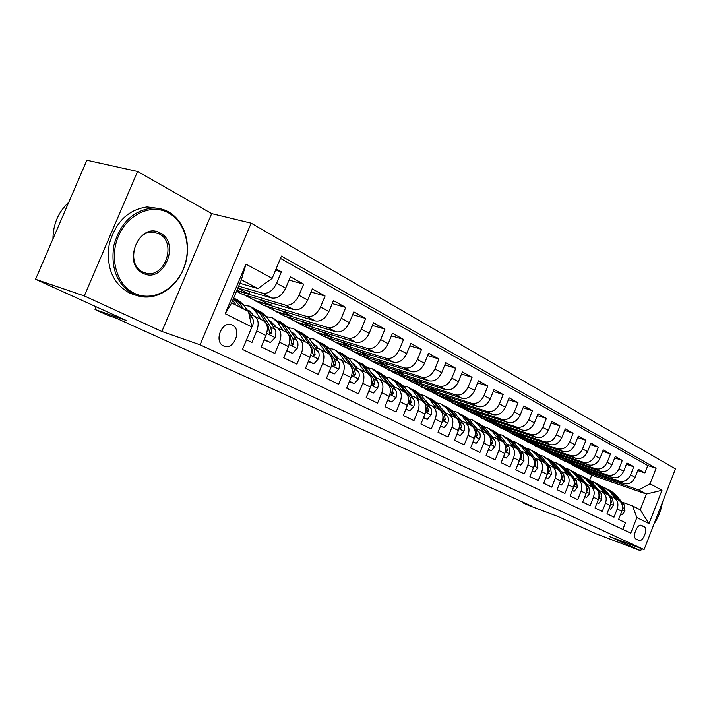 <?xml version="1.0" encoding="UTF-8"?>
<svg xmlns="http://www.w3.org/2000/svg" width="711" height="711" viewBox="0 0 711 711"><rect width="100%" height="100%" fill="white"/><g stroke="black" fill="none" stroke-linecap="round" stroke-linejoin="round"><path stroke-width="1.07" d="M223.592 345.937L223.787 346.026C233.688 350.852 242.389 329.442 232.31 325.105L231.528 324.785C221.601 320.768 213.656 341.938 223.592 345.937M137.561 171.467L86.875 160.242L35.55 279.272L84.298 295.936L161.886 331.468L200.075 344.808L251.152 223.156L211.674 213.611L137.561 171.467L84.298 295.936M200.075 344.808L644.068 549.585L675.45 468.905L251.152 223.156M644.068 549.585L609.842 536.627L640.7 550.758L641.535 548.625M640.7 550.758L596.156 533.819L558.251 516.604L528.753 505.45L522.878 502.793L531.455 506.036L116.346 318.244L107.281 315.062L95.016 309.516L126.371 320.51L35.55 279.272M246.504 339.814L251.961 342.444L256.751 330.944L265.967 335.494C268.518 328.064 267.505 323.052 262.937 320.448L254.671 316.271M265.967 335.494L261.213 346.915L274.846 353.491L279.53 342.195L288.408 346.586C290.897 339.28 289.857 334.33 285.28 331.726L277.352 327.727M288.408 346.586L283.76 357.793L296.896 364.13L301.482 353.038L310.04 357.269C312.467 350.088 311.391 345.199 306.823 342.604L299.215 338.765M310.04 357.269L305.49 368.28L318.155 374.386L322.643 363.49L330.899 367.569C333.272 360.513 332.17 355.687 327.602 353.1L320.288 349.403M330.899 367.569L326.447 378.385L338.667 384.287L343.066 373.577L351.03 377.505C353.349 370.564 352.221 365.81 347.661 363.232L340.631 359.677M351.03 377.505L346.666 388.144L358.468 393.841L362.779 383.309L370.475 387.104C372.733 380.278 371.586 375.577 367.036 373.008L360.273 369.596M370.475 387.104L366.192 397.573L377.594 403.075L381.816 392.712L389.255 396.382C391.459 389.664 390.295 385.024 385.753 382.465L379.247 379.176M389.255 396.382L385.06 406.674L396.08 411.989L400.222 401.804L407.412 405.35C409.572 398.738 408.39 394.152 403.857 391.61L397.591 388.446M407.412 405.35L403.297 415.473L413.953 420.619L418.024 410.594L424.974 414.024C427.089 407.51 425.889 402.986 421.374 400.453L415.34 397.405M424.974 414.024L420.939 423.987L431.248 428.964L435.239 419.099L441.975 422.423C444.046 416.006 442.829 411.536 438.332 409.012L432.51 406.079M441.975 422.423L438.012 432.235L448.001 437.052L451.92 427.329L458.435 430.555C460.461 424.236 459.235 419.819 454.756 417.304L449.139 414.469M458.435 430.555L454.551 440.207L464.221 444.873L468.069 435.31L474.388 438.429C476.37 432.199 475.126 427.844 470.664 425.347L465.252 422.61M474.388 438.429L470.566 447.939L479.943 452.463L483.72 443.033L489.843 446.064C491.79 439.931 490.537 435.621 486.093 433.132L480.867 430.493M489.843 446.064L486.093 455.431L495.185 459.821L498.9 450.534L504.837 453.467C506.739 447.423 505.477 443.166 501.059 440.687L496.011 438.136M504.837 453.467L501.148 462.701L509.965 466.958L513.618 457.804L519.385 460.648C521.252 454.693 519.981 450.481 515.582 448.028L510.702 445.557M519.385 460.648L515.759 469.749L524.318 473.882L527.909 464.861L533.499 467.625C535.33 461.75 534.059 457.582 529.677 455.147L524.958 452.765M533.499 467.625L529.935 476.592L538.245 480.6L541.782 471.704L547.212 474.397C549.008 468.602 547.728 464.487 543.373 462.061L538.805 459.75M547.212 474.397L543.711 483.24L551.78 487.133L555.255 478.361L560.535 480.974C562.294 475.259 561.006 471.189 556.677 468.771L552.26 466.549M560.535 480.974L557.086 489.692L564.934 493.478L568.347 484.831L573.484 487.364C575.208 481.729 573.919 477.703 569.609 475.303L565.334 473.153M573.484 487.364L570.089 495.967L577.714 499.646L581.074 491.114L586.068 493.585C587.766 488.013 586.468 484.04 582.185 481.658L578.052 479.57M586.068 493.585L582.727 502.064L590.148 505.645L593.454 497.229L598.315 499.629C599.977 494.136 598.68 490.208 594.414 487.835L588.379 480.512L582.576 476.317M598.315 499.629L595.027 508.001L602.244 511.485L605.496 503.175L610.225 505.512C611.86 500.091 610.562 496.198 606.323 493.843L602.439 491.888M610.225 505.512L606.99 513.777L614.011 517.164L617.219 508.969C618.846 503.584 617.539 499.726 613.317 497.38L610.465 496.349M586.548 468.7L586.202 469.589L572.257 464.807L576.852 467.447L623.769 483.578C628.711 484.662 632.479 482.591 635.074 477.365L638.247 469.242L644.913 472.931L637.74 470.54M572.177 465.021L619.21 481.169C624.16 482.262 627.946 480.174 630.55 474.912L633.741 466.754L626.373 464.31M633.741 466.754L626.898 462.968L623.68 471.189C621.05 476.494 617.246 478.601 612.269 477.508L565.067 461.341L560.268 458.862L607.585 475.037L612.269 477.508M562.623 456.151L562.241 457.111L548.137 452.312L552.98 455.084L600.457 471.286C605.47 472.371 609.309 470.229 611.975 464.852L615.246 456.524L622.276 460.408L614.704 457.911M550.163 449.619L549.772 450.623L535.587 445.815L540.564 448.659L588.326 464.887C593.365 465.972 597.24 463.785 599.942 458.337L603.266 449.894L610.491 453.894L602.697 451.334M537.374 442.909L536.956 443.948L522.701 439.131L527.811 442.055L575.848 458.311C580.923 459.386 584.833 457.164 587.579 451.636L590.957 443.077L598.378 447.192L590.361 444.571M524.22 436.003L523.794 437.096L509.458 432.279L514.711 435.274L563.023 451.547C568.133 452.623 572.079 450.356 574.861 444.748L578.292 436.074L585.926 440.305L577.679 437.62M510.702 428.911L510.249 430.039L495.843 425.222L501.237 428.298L549.825 444.588C554.971 445.655 558.953 443.344 561.77 437.665L565.263 428.866L573.119 433.212L564.623 430.466M496.793 421.605L496.322 422.787L481.836 417.97L487.39 421.134L536.245 437.434C541.418 438.491 545.444 436.136 548.305 430.368L551.852 421.445L559.939 425.925L551.185 423.107M482.485 414.086L481.987 415.322L467.429 410.505L473.144 413.758L522.265 430.057C527.473 431.115 531.526 428.715 534.432 422.858L538.04 413.811L546.377 418.424L537.356 415.535M467.749 406.345L467.234 407.643L452.605 402.826L458.488 406.168L507.858 422.467C513.102 423.507 517.199 421.063 520.15 415.117L523.82 405.937L532.406 410.691L523.1 407.732M452.578 398.373L452.027 399.724L437.336 394.916L443.397 398.356L493.016 414.646C498.295 415.677 502.428 413.18 505.423 407.145L509.156 397.831L518.008 402.728L508.409 399.698M436.945 390.152L436.367 391.574L421.614 386.775L427.862 390.312L477.721 406.576C483.027 407.599 487.204 405.048 490.243 398.924L494.038 389.468L503.166 394.516L493.265 391.414M420.832 381.683L420.228 383.167L405.403 378.376L411.847 382.02L461.937 398.258C467.278 399.271 471.491 396.667 474.584 390.446L478.45 380.838L487.862 386.046L477.632 382.874M404.212 372.937L403.572 374.493L388.695 369.72L395.334 373.471L445.655 389.672C451.023 390.677 455.28 388.01 458.417 381.691L462.354 371.942L472.077 377.319L461.501 374.057M387.06 363.908L386.393 365.552L371.462 360.797L378.314 364.663L428.84 380.812C434.234 381.798 438.536 379.079 441.727 372.653L445.744 362.743L455.778 368.298L444.846 364.956M369.365 354.593L368.654 356.318L353.669 351.581L360.744 355.562L411.473 371.649C416.904 372.626 421.241 369.844 424.485 363.312L428.573 353.251L438.945 358.984L427.631 355.562M351.083 344.959L350.336 346.772L335.299 342.062L342.613 346.177L393.53 362.192C398.978 363.143 403.359 360.299 406.665 353.66L410.834 343.431L421.552 349.359L409.847 345.857M332.188 335.005L331.397 336.916L316.324 332.233L323.878 336.481L374.964 352.407C380.447 353.34 384.864 350.425 388.224 343.68L392.472 333.281L403.564 339.414L391.441 335.814M312.653 324.705L311.818 326.722L296.709 322.074L304.521 326.456L355.758 342.275C361.259 343.191 365.73 340.214 369.151 333.343L373.479 322.767L384.962 329.122L372.395 325.434M292.452 314.04L291.563 316.173L276.428 311.569L284.507 316.093L335.876 331.797C341.404 332.686 345.91 329.637 349.394 322.643L353.82 311.889L365.703 318.466L352.665 314.689M271.54 302.993L270.598 305.25L255.436 300.7L263.799 305.375L315.275 320.937C320.821 321.799 325.371 318.679 328.917 311.56L333.441 300.62L345.75 307.428L332.224 303.561M236.532 291.261L242.362 294.283L293.927 309.676C299.491 310.52 304.086 307.312 307.694 300.06L312.316 288.933L325.078 295.989L311.027 292.034M237.892 288.008L271.78 298.007C277.361 298.816 281.991 295.518 285.68 288.133L290.39 276.801L303.641 284.133L289.03 280.081M256.751 330.944C259.328 323.461 258.333 318.421 253.765 315.808L250.165 314.671M279.53 342.195C282.045 334.845 281.014 329.868 276.446 327.264L272.882 326.118M301.482 353.038C303.935 345.813 302.877 340.898 298.3 338.303L294.781 337.165M322.643 363.49C325.043 356.389 323.949 351.536 319.381 348.95L315.897 347.812M343.066 373.577C345.404 366.583 344.284 361.801 339.725 359.224L336.276 358.086M362.779 383.309C365.054 376.439 363.916 371.711 359.366 369.142L355.962 368.005M381.816 392.712C384.047 385.949 382.891 381.283 378.341 378.723L374.973 377.594M400.222 401.804C402.399 395.147 401.226 390.543 396.694 387.984L393.361 386.864M418.024 410.594C420.148 404.035 418.957 399.493 414.433 396.951L411.145 395.831M435.239 419.099C437.327 412.647 436.119 408.15 431.613 405.625L428.351 404.515M451.92 427.329C453.956 420.974 452.729 416.539 448.25 414.024L445.024 412.913M468.069 435.31C470.06 429.044 468.825 424.663 464.363 422.156L461.172 421.063M483.72 443.033C485.675 436.865 484.431 432.537 479.978 430.048L476.823 428.955M498.9 450.534C500.811 444.455 499.557 440.171 495.132 437.692L492.003 436.607M513.618 457.804C515.493 451.805 514.231 447.583 509.823 445.113L506.73 444.037M527.909 464.861C529.748 458.95 528.477 454.773 524.087 452.32L521.03 451.245M541.782 471.704C543.586 465.883 542.306 461.75 537.943 459.315L534.912 458.248M555.255 478.361C557.024 472.611 555.744 468.531 551.398 466.114L548.403 465.047M568.347 484.831C570.089 479.161 568.8 475.117 564.481 472.717L561.512 471.66M581.074 491.114C582.789 485.524 581.491 481.525 577.199 479.134L574.257 478.094M593.454 497.229C595.134 491.71 593.836 487.755 589.561 485.382L586.655 484.342M605.496 503.175C607.15 497.727 605.852 493.825 601.604 491.461L598.715 490.43M644.033 526.647L641.526 525.429C637.207 523.163 631.732 537.472 636.265 539.187L638.727 540.342C643.011 542.662 648.512 528.451 644.033 526.647L640.327 525.296M239.874 283.289L257.96 288.55L241.349 279.761L231.644 302.913L248.415 311.409L251.872 326.953L242.495 349.421L630.773 533.179L636.86 517.572L632.488 505.885L621.894 502.117M251.872 326.953L225.191 313.738L245.979 264.145L272.144 278.365L281.44 256.084L656.093 468.273L650.041 483.791L661.977 490.279L649.01 523.589L636.86 517.572M238.665 286.169L262.688 293.208L271.78 298.007M236.772 290.683L285.164 305.063L293.927 309.676M255.311 300.984L306.832 316.484L315.275 320.937M276.312 311.853L327.727 327.495L335.876 331.797M296.594 322.359L347.892 338.125L355.758 342.275M316.208 332.508L367.365 348.399L374.964 352.407M335.192 342.338L386.18 358.317L393.53 362.192M353.563 351.847L404.363 367.907L411.473 371.649M371.355 361.055L421.961 377.185L428.84 380.812M388.588 369.978L438.998 386.162L445.655 389.672M405.306 378.634L455.484 394.854L461.937 398.258M421.507 387.024L471.464 403.279L477.721 406.576M437.238 395.165L486.955 411.447L493.016 414.646M452.507 403.075L501.975 419.366L507.858 422.467M467.331 410.745L516.55 427.053L522.265 430.057M481.747 418.21L530.699 434.51L536.245 437.434M495.745 425.454L544.439 441.753L549.825 444.588M509.36 432.501L557.788 448.792L563.023 451.547M522.612 439.362L570.764 455.627L575.848 458.311M535.499 446.037L583.375 462.274L588.326 464.887M548.048 452.534L595.64 468.745L600.457 471.286M644.913 472.931L647.801 465.545L280.481 258.386M262.688 293.208C268.278 294.007 272.926 290.683 276.632 283.245L281.396 271.824L276.099 268.891M303.641 284.133L298.984 295.349C295.349 302.646 290.737 305.89 285.164 305.063M325.078 295.989L320.528 307.01C316.946 314.182 312.387 317.337 306.832 316.484M345.75 307.428L341.289 318.252C337.778 325.3 333.263 328.375 327.727 327.495M365.703 318.466L361.33 329.104C357.882 336.027 353.403 339.031 347.892 338.125M384.962 329.122L380.669 339.582C377.283 346.381 372.848 349.323 367.365 348.399M403.564 339.414L399.36 349.705C396.036 356.389 391.637 359.259 386.18 358.317M421.552 349.359L417.428 359.49C414.158 366.067 409.803 368.867 404.363 367.907M438.945 358.984L434.901 368.956C431.684 375.417 427.373 378.163 421.961 377.185M455.778 368.298L451.814 378.11C448.641 384.473 444.375 387.157 438.998 386.162M472.077 377.319L468.185 386.98C465.065 393.236 460.835 395.867 455.484 394.854M487.862 386.046L484.04 395.565C480.974 401.733 476.788 404.301 471.464 403.279M503.166 394.516L499.406 403.892C496.394 409.963 492.243 412.478 486.955 411.447M518.008 402.728L514.311 411.962C511.342 417.935 507.236 420.405 501.975 419.366M532.406 410.691L528.771 419.792C525.847 425.676 521.776 428.102 516.55 427.053M546.377 418.424L542.804 427.391C539.925 433.195 535.89 435.567 530.699 434.51M559.939 425.925L556.429 434.768C553.593 440.491 549.594 442.82 544.439 441.753M573.119 433.212L569.671 441.94C566.871 447.575 562.908 449.859 557.788 448.792M585.926 440.305L582.531 448.908C579.776 454.462 575.848 456.702 570.764 455.627M598.378 447.192L595.036 455.68C592.316 461.155 588.432 463.359 583.375 462.274M610.491 453.894L607.203 462.266C604.519 467.669 600.671 469.829 595.64 468.745M622.276 460.408L619.032 468.673C616.393 474.006 612.571 476.13 607.585 475.037M622.845 529.428L625.476 522.692L618.632 519.394L621.823 511.236C623.431 505.885 622.125 502.037 617.912 499.7L614.153 497.798M632.488 505.885L640.255 509.814L646.415 494.029L638.709 489.95L650.041 483.791M589.748 480.165L591.721 475.144L646.415 494.029L661.977 490.279M591.721 475.144L583.775 471.029L638.709 489.95M96.172 306.796L95.016 309.516M523.092 502.25L522.878 502.793M598.058 474.735L597.72 475.588L583.775 471.029M583.864 470.815L578.336 467.954M572.257 464.807L566.569 461.857M574.746 462.514L574.381 463.43L560.268 458.862M560.357 458.639L554.482 455.6M548.137 452.312L542.075 449.174M535.587 445.815L529.331 442.571M522.701 439.131L516.239 435.79M509.458 432.279L502.775 428.813M495.843 425.222L488.937 421.65M481.836 417.97L474.699 414.273M467.429 410.505L460.053 406.683M452.605 402.826L444.97 398.871M437.336 394.916L429.435 390.828M421.614 386.775L413.429 382.536M405.403 378.376L396.925 373.986M388.695 369.72L379.905 365.17M371.462 360.797L362.343 356.069M353.669 351.581L344.213 346.684M335.299 342.062L325.487 336.978M316.324 332.233L306.13 326.953M296.709 322.074L286.124 316.591M276.428 311.569L265.416 305.863M255.436 300.7L243.98 294.763M647.801 465.545L656.093 468.273M597.72 475.588L592.236 472.735M281.396 271.824L275.539 270.224M586.202 469.589L580.549 466.647M574.381 463.43L568.542 460.39M562.241 457.111L556.215 453.974M549.772 450.623L543.551 447.379M536.956 443.948L530.53 440.598M523.794 437.096L517.146 433.63M510.249 430.039L503.379 426.467M496.322 422.787L489.221 419.09M481.987 415.322L474.637 411.5M467.234 407.643L459.626 403.679M452.027 399.724L444.162 395.627M436.367 391.574L428.218 387.326M420.228 383.167L411.776 378.767M403.572 374.493L394.809 369.933M386.393 365.552L377.301 360.815M368.654 356.318L359.224 351.403M350.336 346.772L340.542 341.671M331.397 336.916L321.23 331.619M311.818 326.722L301.251 321.212M291.563 316.173L280.569 310.449M270.598 305.25L259.151 299.295M249.881 291.546L248.877 293.945L236.896 290.39M248.877 293.945L237.821 288.186M272.144 278.365L257.96 288.55M640.255 509.814L649.01 523.589M225.191 313.738L231.644 302.913M245.979 264.145L241.349 279.761M161.886 331.468L211.674 213.611M620.694 514.115L622.098 514.8L624.96 510.925L624.134 504.792L615.326 494.252L609.691 490.172M615.628 498.544L609.629 491.345L604.652 487.595L602.341 486.839M619.263 500.455L613.175 493.15L608.26 489.435M606.154 488.368L611.807 492.456L617.788 499.637M622.392 509.227L623.218 508.116L621.681 503.352M620.641 514.266L622.098 514.8M654.084 523.811C658.377 517.492 661.141 510.391 662.376 502.517M134.503 293.403C152.056 301.846 174.488 290.301 183.207 269.309C192.174 248.441 185.74 222.303 168.676 212.989C151.754 203.355 127.811 213.887 118.479 236.079C108.881 258.137 116.817 285.28 134.503 293.403M168.454 211.842C185.411 221.13 192.21 246.655 184.042 267.736C176.088 288.915 154.571 301.855 136.459 295.429L133.455 294.194C117.102 284.676 110.552 268.5 113.796 245.668C120.043 223.361 132.708 210.829 151.79 208.083C157.744 207.772 163.299 209.025 168.454 211.842M143.071 273.228C121.474 263.79 139.8 220.854 160.162 233.021C180.95 242.966 163.441 284.338 143.071 273.228M159.104 233.83L153.132 232.195C134.619 230.168 125.731 264.848 142.867 272.046L145.915 273.14C164.988 278.659 177.181 242.309 159.104 233.83M133.224 294.372L128.904 292.701C112.56 283.209 105.992 267.087 109.218 244.344C115.44 222.116 128.078 209.647 147.141 206.928L158.677 208.447M52.943 238.932C53.129 224.125 58.391 211.914 68.745 202.288M609.087 508.427L610.598 509.165L613.513 505.254L612.704 499.051L603.861 488.404L598.155 484.28M604.03 492.687L598.022 485.426L593.01 481.649L590.619 480.876M607.807 494.696L601.648 487.284L596.707 483.533M594.52 482.422L600.253 486.564L606.261 493.816M610.749 503.477L611.727 502.384L610.029 497.38M609.016 508.596L610.598 509.165M597.151 502.579L598.786 503.379L601.764 499.424L600.964 493.15L592.094 482.405L586.317 478.227M592.13 486.68L586.095 479.347L581.056 475.535L578.576 474.752M596.058 488.804L589.819 481.249L584.833 477.463M598.929 497.611L599.924 496.509L598.058 491.23M597.08 502.766L598.786 503.379M584.895 496.571L586.655 497.433L589.695 493.434L588.904 487.088L580.007 476.246L574.15 472.006M579.892 480.503L573.839 473.099L568.782 469.26L566.214 468.46M583.998 482.769L577.67 475.055L572.648 471.233M570.311 470.042L576.194 474.299L582.238 481.676M586.673 491.514L587.801 490.466L585.722 484.875M584.815 496.776L586.655 497.433M572.284 490.394L574.186 491.328L577.288 487.284L576.514 480.858L567.582 469.918L561.646 465.616M567.316 474.148L561.246 466.683L556.162 462.817L553.496 461.99M571.635 476.61L565.183 468.691L560.117 464.834M557.7 463.599L563.663 467.918L569.724 475.357M574.284 485.373L575.332 484.253L574.115 479.658L573.022 478.307M572.195 490.617L574.186 491.328M559.317 484.049L561.361 485.044L564.525 480.956L563.77 474.45L554.811 463.403L548.794 459.048M554.384 467.616L548.297 460.079L543.195 456.186L540.422 455.342M559.006 470.371L552.349 462.15L547.239 458.257M544.733 456.977L550.785 461.35L556.855 468.851M561.175 478.77L562.517 477.863L561.308 473.215L559.877 471.446M559.228 484.28L561.361 485.044M545.977 477.508L548.172 478.583L551.407 474.441L550.661 467.865L541.684 456.711L535.579 452.294M541.089 460.906L534.974 453.289L529.855 449.37L526.975 448.508M547.879 472.086L548.225 472.433L549.336 471.295L548.137 466.594L539.151 455.422L533.997 451.485M531.41 450.161L537.534 454.596L543.622 462.168M545.879 477.765L548.172 478.583M532.246 470.78L534.592 471.935L537.898 467.749L537.178 461.083L528.175 449.823L521.981 445.344M527.393 453.991L521.279 446.312L516.133 442.358L513.146 441.478M534.201 465.163L534.628 465.687L535.765 464.532L534.574 459.777L525.562 448.499L520.372 444.526M517.688 443.149L523.909 447.654L530.006 455.289M532.139 471.055L534.592 471.935M518.106 463.856L520.621 465.083L523.998 460.852L523.296 454.107L514.275 442.74L507.992 438.189M513.306 446.872L507.174 439.122L502.01 435.132L498.9 434.243M506.836 444.073L504.099 440.687M520.123 457.991L520.63 458.737L521.794 457.573L520.612 452.756L511.591 441.371L506.356 437.363M503.575 435.932L509.885 440.5L515.99 448.214M517.99 464.15L520.621 465.083M503.539 456.72L506.223 458.035L509.68 453.751L509.005 446.917L499.966 435.443L493.594 430.83M498.793 439.549L492.643 431.71L487.462 427.702L484.235 426.796M492.252 436.696L489.061 432.848M503.415 457.022L506.223 458.035M505.637 450.516L506.214 451.574L507.405 450.41L506.241 445.53L497.193 434.03L491.923 429.986M489.035 428.502L495.443 433.141L501.557 440.918M488.519 449.361L491.399 450.774L494.927 446.428L495.505 443.211L494.989 440.74L485.222 427.933L478.752 423.249M483.836 431.995L477.685 424.085L472.486 420.041L469.118 419.126M477.241 429.097L473.695 424.92M488.404 449.672L491.399 450.774M490.75 442.411L491.354 444.197L492.581 443.015L491.425 438.083L482.369 426.476L477.054 422.387M474.059 420.85L480.556 425.551L486.688 433.417M490.661 439.425L490.777 442.118M473.037 441.78L476.103 443.282L479.721 438.891L480.307 436.163L479.978 433.586L470.033 420.183L463.465 415.428M468.416 424.209L462.257 416.228L457.04 412.149L453.538 411.225M461.759 421.259L457.902 416.806M472.913 442.091L476.103 443.282M475.081 430.902L476.041 436.598L477.303 435.408L476.157 430.413L467.091 418.69L461.732 414.557M458.631 412.958L465.225 417.739L471.366 425.685M457.066 433.959L460.337 435.559L464.043 431.106L464.638 428.342L464.327 425.729L454.365 412.202L447.699 407.376M443.788 410.549L443.211 410.54M452.516 416.175L446.357 408.114L441.122 404.017L437.478 403.075M445.788 413.18L441.655 408.487M456.942 434.27L460.337 435.559M459.048 422.441L460.239 428.751L461.537 427.551L460.408 422.494L451.334 410.656L445.939 406.488M442.713 404.826L449.414 409.678L455.564 417.713M440.58 425.88L444.073 427.587L447.859 423.081L448.481 420.281L448.17 417.633L438.216 403.964L431.444 399.067M427.435 402.337L426.724 402.346M436.11 407.892L429.942 399.751L424.707 395.618L420.894 394.676M429.32 404.835L424.911 399.938M440.447 426.2L444.073 427.587M442.526 413.855L443.94 420.663L445.273 419.446L444.162 414.326L435.088 402.373L429.648 398.169M426.298 396.436L433.106 401.36L439.265 409.492M425.596 400.853L426.173 400.942M423.552 417.535L427.275 419.357L431.159 414.797L431.79 411.953L431.497 409.269L421.543 395.467L414.664 390.49M410.558 393.867L409.705 393.903M419.161 399.333L413.011 391.121L407.759 386.962L403.786 386.002M412.318 396.223L407.643 391.139M423.418 417.864L427.275 419.357M425.489 405.074L427.115 412.3L428.484 411.082L427.391 405.892L418.317 393.823L412.833 389.575M409.358 387.779L416.264 392.783L422.45 401.022M408.505 392.294L409.269 392.41M405.963 408.923L409.927 410.86L413.909 406.239L414.557 403.35L414.273 400.64L404.328 386.695L397.351 381.638M393.139 385.131L392.125 385.193M401.671 390.499L395.512 382.198L390.25 378.012L386.109 377.061M394.756 387.326L389.824 382.065M405.83 409.252L409.927 410.86M407.901 396.054L409.732 403.67L411.145 402.435L410.069 397.182L400.995 384.998L395.476 380.705M391.859 378.839L398.88 383.922L405.092 392.276M390.863 383.478L391.814 383.593M390.89 382.785L390.232 382.616M387.779 400.009L391.992 402.079L396.08 397.396L396.756 394.463L396.48 391.717L386.553 377.63L379.452 372.493M375.132 376.119L373.968 376.217M383.585 381.372L377.443 372.991L372.173 368.769L367.836 367.818M376.608 378.136L371.418 372.715M387.637 400.346L391.992 402.079M389.708 386.731L391.761 394.756L393.219 393.503L392.161 388.188L383.105 375.879L377.541 371.551M373.79 369.596L380.918 374.759L387.166 383.265M372.626 374.377L373.782 374.484M372.831 373.648L371.942 373.435M368.965 390.792L373.453 392.996L377.648 388.259L378.341 385.282L378.083 382.491L368.182 368.262L360.966 363.037M356.531 366.805L355.198 366.947M364.885 371.924L358.762 363.463L353.483 359.224L348.95 358.273M357.846 368.627L352.407 363.063M368.822 391.139L373.453 392.996M370.884 377.043L373.186 385.531L374.679 384.269L373.648 378.883L364.619 366.449L359.011 362.077M355.1 360.042L362.352 365.303L368.645 373.968M353.776 364.974L355.145 365.081M354.167 364.192L353.047 363.961M349.492 381.256L354.274 383.602L358.575 378.794L359.295 375.772L359.055 372.946L349.172 358.584L341.84 353.269M337.29 357.18L335.788 357.393M345.537 362.157L339.431 353.616L334.161 349.341L329.406 348.408M338.427 358.779L336.836 356.54L332.739 353.1M349.35 381.611L354.274 383.602M351.367 366.974L352.158 368.076L353.962 375.986L355.509 374.715L354.505 369.258L345.493 356.7L339.84 352.292M335.779 350.168L343.155 355.509L349.519 364.396M334.286 355.278L335.868 355.358M334.863 354.425L333.495 354.167M329.335 371.382L334.419 373.87L338.845 369.009L339.582 365.934L339.351 363.063L329.513 348.559L322.047 343.155M317.382 347.226L315.693 347.519M325.514 352.043L319.426 343.413L314.155 339.12L309.169 338.205M318.341 348.594L316.804 346.399L312.396 342.809L313.738 343.484M329.184 371.737L334.419 373.87M331.104 356.442L332.25 358.068L334.063 366.103L335.654 364.823L334.677 359.286L325.7 346.613L320.012 342.16M315.773 339.947L323.283 345.377L329.78 354.576M314.111 345.253L315.915 345.297M314.893 344.311L313.267 344.044M308.441 361.144L313.853 363.801L318.395 358.868L319.159 355.74L318.946 352.834L309.161 338.178L301.562 332.677M296.771 336.943L295.101 337.263M304.761 341.564L298.709 332.855L293.447 328.526L288.222 327.647M297.527 338.036L296.052 335.903L291.332 332.161M308.29 361.508L313.853 363.801M295.065 329.362L302.699 334.89L311.631 347.706L313.453 355.873L315.089 354.576L314.146 348.968L305.206 336.17L299.473 331.673M293.216 334.89L295.261 334.881M294.203 333.85L292.31 333.583M286.773 350.532L292.532 353.358L297.207 348.354L297.989 345.182L297.802 342.231L288.071 327.433L280.338 321.834M275.415 326.287L274.197 326.536M283.254 330.704L277.237 321.914L271.984 317.559L266.501 316.715M275.957 327.096L274.553 325.025L269.505 321.141M286.622 350.896L292.532 353.358M273.611 318.395L281.378 324.02L290.257 336.961L292.097 345.262L293.776 343.955L292.861 338.267L283.973 325.345L278.205 320.803M271.566 324.18L273.851 324.1M272.775 323.007L270.598 322.758M264.296 339.52L270.42 342.524L275.228 337.458L275.992 331.797L275.05 329.317L266.207 316.288L260.964 311.925L258.342 310.591M253.276 315.266L252.556 315.417M260.955 319.443L254.973 310.565L249.739 306.192L243.98 305.392M253.596 315.746L252.254 313.738L246.877 309.738M264.137 339.894L270.42 342.524M251.356 307.019L254.023 308.378L259.266 312.751L268.091 325.816L269.94 334.259L271.664 332.935L270.793 327.176L261.968 314.129L256.156 309.543M249.117 313.098L251.658 312.929M250.556 311.765L248.45 311.551M251.827 326.767L252.423 326.145C253.658 322.83 253.623 320.074 252.307 317.879L248.628 312.369M247.766 311.08L243.535 304.726L238.301 300.344L235.528 298.922M236.088 305.17L232.799 300.175M243.358 308.841L239.127 302.486L233.697 298.016M233.652 298.14L240.558 307.428M619.21 481.169L623.769 483.578M630.55 474.912L635.074 477.365M276.632 283.245L285.68 288.133M298.984 295.349L307.694 300.06M320.528 307.01L328.917 311.56M341.289 318.252L349.394 322.643M361.33 329.104L369.151 333.343M380.669 339.582L388.224 343.68M399.36 349.705L406.665 353.66M417.428 359.49L424.485 363.312M434.901 368.956L441.727 372.653M451.814 378.11L458.417 381.691M468.185 386.98L474.584 390.446M484.04 395.565L490.243 398.924M499.406 403.892L505.423 407.145M514.311 411.962L520.15 415.117M528.771 419.792L534.432 422.858M542.804 427.391L548.305 430.368M556.429 434.768L561.77 437.665M569.671 441.94L574.861 444.748M582.531 448.908L587.579 451.636M595.036 455.68L599.942 458.337M607.203 462.266L611.975 464.852M619.032 468.673L623.68 471.189M617.219 508.969L621.823 511.236M622.285 509.734L624.889 511.022M613.175 493.15L615.326 494.252M609.629 491.345L611.807 492.456M621.983 503.717L624.134 504.792M622.552 507.876L623.218 508.116M610.696 503.992L613.442 505.352M601.648 487.284L603.861 488.404M598.022 485.426L600.253 486.564M610.5 497.94L612.704 499.051M610.971 502.117L611.727 502.384M598.795 498.082L601.693 499.522M589.819 481.249L592.094 482.405M586.095 479.347L588.379 480.512M598.698 492.012L600.964 493.15M599.071 496.198L599.924 496.509M586.557 492.021L589.615 493.532M577.67 475.055L580.007 476.246M573.839 473.099L576.194 474.299M586.575 485.915L588.904 487.088M586.842 490.128L587.801 490.466M573.981 485.782L577.208 487.382M565.183 468.691L567.582 469.918M561.246 466.683L563.663 467.918M574.115 479.658L576.514 480.858M574.275 483.88L575.332 484.253M561.041 479.365L564.445 481.054M552.349 462.15L554.811 463.403M548.297 460.079L550.785 461.35M561.308 473.215L563.77 474.45M561.343 477.454L562.517 477.863M547.737 472.771L551.327 474.548M539.151 455.422L541.684 456.711M534.974 453.289L537.534 454.596M548.137 466.594L550.661 467.865M548.039 470.842L549.336 471.295M534.032 465.972L537.818 467.847M525.562 448.499L528.175 449.823M521.279 446.312L523.909 447.654M534.574 459.777L537.178 461.083M534.352 464.034L535.765 464.532M519.928 458.977L523.918 460.959M511.591 441.371L514.275 442.74M507.174 439.122L509.885 440.5M520.612 452.756L523.296 454.107M520.248 457.031L521.794 457.573M505.388 451.769L509.591 453.858M497.193 434.03L499.966 435.443M492.643 431.71L495.443 433.141M506.241 445.53L509.005 446.917M505.725 449.814L507.405 450.41M490.403 444.339L494.838 446.544M482.369 426.476L485.222 427.933M477.685 424.085L480.556 425.551M491.425 438.083L494.278 439.514M490.75 442.384L492.581 443.015M474.957 436.678L479.632 438.998M467.091 418.69L470.033 420.183M462.257 416.228L465.225 417.739M476.157 430.413L479.098 431.888M475.41 434.75L477.303 435.408M459.022 428.777L463.945 431.221M451.334 410.656L454.365 412.202M446.357 408.114L449.414 409.678M460.408 422.494L463.439 424.014M459.582 426.876L461.537 427.551M442.571 420.619L447.77 423.196M435.088 402.373L438.216 403.964M429.942 399.751L433.106 401.36M444.162 414.326L447.29 415.899M443.255 418.752L445.273 419.446M425.587 412.193L431.062 414.913M418.317 393.823L421.543 395.467M413.011 391.121L416.264 392.783M427.391 405.892L430.617 407.519M426.396 410.371L428.484 411.082M408.034 403.493L413.811 406.354M400.995 384.998L404.328 386.695M395.512 382.198L398.88 383.922M410.069 397.182L413.402 398.862M408.985 401.706L411.145 402.435M389.895 394.498L395.983 397.52M383.105 375.879L386.553 377.63M377.443 372.991L380.918 374.759M392.161 388.188L395.609 389.921M390.988 392.756L393.219 393.503M371.124 385.193L377.541 388.375M364.619 366.449L368.182 368.262M358.762 363.463L362.352 365.303M373.648 378.883L377.221 380.669M372.377 383.496L374.679 384.269M351.696 375.559L358.477 378.919M345.493 356.7L349.172 358.584M339.431 353.616L343.155 355.509M354.505 369.258L358.193 371.106M351.705 367.854L352.158 368.076M353.118 373.924L355.509 374.715M331.584 365.587L338.729 369.133M325.7 346.613L329.513 348.559M319.426 343.413L323.283 345.377M334.677 359.286L338.498 361.206M331.646 357.766L332.25 358.068M333.175 364.005L335.654 364.823M310.743 355.251L318.288 358.993M305.206 336.17L309.161 338.178M298.709 332.855L302.699 334.89M314.146 348.968L318.101 350.958M310.849 347.315L311.631 347.706M312.52 353.731L315.089 354.576M289.128 344.533L297.091 348.479M283.973 325.345L288.071 327.433M277.237 321.914L281.378 324.02M292.861 338.267L296.967 340.329M289.297 336.472L290.257 336.961M291.11 343.084L293.776 343.955M266.705 333.415L275.113 337.583M261.968 314.129L266.207 316.288M254.973 310.565L259.266 312.751M270.793 327.176L275.05 329.317M266.927 325.229L268.091 325.816M268.9 332.046L271.664 332.935M251.65 325.949L252.307 326.269M239.127 302.486L243.535 304.726M233.11 299.42L236.336 301.055M249.543 316.493L252.307 317.879M590.414 485.809L594.414 487.835M131.908 293.945L136.459 295.429M147.141 206.928L151.79 208.083M145.915 273.14L144.164 272.606M353.127 363.463L352.443 363.117M333.77 353.643L332.766 353.136M292.994 332.961L291.634 332.277M271.495 322.065L270.144 321.372M249.214 310.76L247.855 310.076"/></g></svg>
